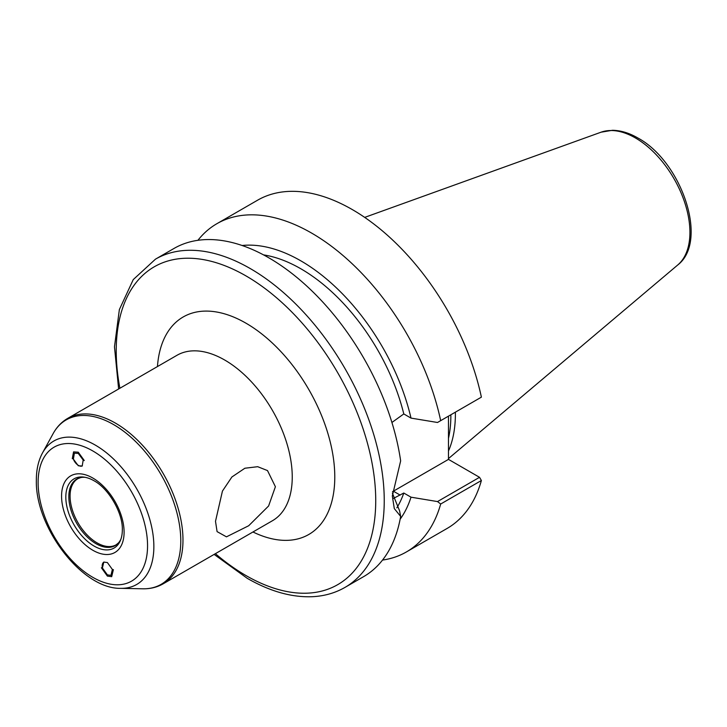 <?xml version="1.0" encoding="UTF-8"?>
<svg xmlns="http://www.w3.org/2000/svg" width="727" height="727" viewBox="0 0 727 727"><rect width="100%" height="100%" fill="white"/><g stroke="black" fill="none" stroke-linecap="round" stroke-linejoin="round"><path stroke-width="1.09" d="M448.477 450.994A133.713 77.198 -120 0 0 455.375 412.173M448.477 438.372A132.359 76.417 -120 0 0 450.858 414.781M275.397 486.726L268.599 505.992L248.707 525.73L226.46 536.844L217.082 531.619L215.501 521.314L222.444 491.07L231.904 476.976L244.881 468.233L257.703 466.698L267.509 470.587L275.397 486.726M78.271 453.43L74.363 453.166L73.382 459.137L78.289 465.753L82.206 466.016L83.187 460.046L78.271 453.43M107.387 574.866L110.967 575.339L112.367 569.45L107.378 562.553L103.797 562.089L102.398 567.969L107.387 574.866M65.821 497.114A39.967 23.073 60 0 1 83.996 477.13A39.967 23.073 60 0 1 94.083 480.801C108.732 488.589 122.918 513.162 122.336 529.747A39.967 23.073 -120 0 1 120.482 540.315A39.967 23.073 -120 0 1 88.948 542.56A39.967 23.073 -120 0 1 65.821 497.114M118.483 542.887L116.184 544.777A38.204 22.055 -120 0 1 86.749 534.545A38.204 22.055 -120 0 1 70.074 496.096A38.204 22.055 60 0 1 77.989 478.611L80.77 477.566A38.404 22.173 60 0 0 68.829 496.65A38.404 22.173 -120 0 0 88.031 537.716A38.404 22.173 -120 0 0 118.483 542.887A38.404 22.173 -120 0 0 120.9 539.207M80.77 477.566A38.404 22.173 60 0 1 85.168 477.321M400.141 519.196A163.139 94.192 -120 0 0 411.009 497.186L437.509 501.575L440.68 504.02L481.383 480.52A189.511 109.413 60 0 1 447.087 528.456L406.384 551.957A189.511 109.413 60 0 1 382.529 560.072M481.383 480.52L479.529 477.312L448.477 459.382L448.477 416.153M197.917 240.31A189.511 109.413 60 0 1 216.873 223.707L257.576 200.207A189.511 109.413 60 0 1 481.383 397.151L437.509 422.487L411.009 418.107A163.139 94.192 -120 0 0 242.118 245.499M391.917 422.478L403.794 413.936A153.415 88.576 60 0 0 263.556 254.886M393.08 498.586L403.794 493.024A153.415 88.576 60 0 1 396.842 507.828M400.65 516.424L394.298 508.591L392.326 495.978L400.65 460.891A189.511 109.413 -120 0 0 268.817 257.812A189.511 109.413 -120 0 0 174.062 248.425L155.478 259.157A189.511 109.413 60 0 1 250.233 268.545A189.511 109.413 60 0 1 374.041 435.537A189.511 109.413 60 0 1 344.989 587.398L363.573 576.665A189.511 109.413 -120 0 0 400.65 516.424L399.605 510.881L392.389 493.133M440.68 504.02A189.511 109.413 60 0 1 406.384 551.957M216.873 223.707A189.511 109.413 60 0 1 440.68 420.66M411.009 418.107L403.794 413.936M411.009 497.186L403.794 493.024M400.177 495.105L393.389 491.188A48.427 27.962 -60 0 1 392.48 491.697M393.389 491.188L448.477 459.382M437.509 501.575L479.529 477.312M82.351 465.907A7.524 4.153 55.7 0 1 78.634 465.516A7.524 4.153 55.7 0 1 73.282 458.81L72.282 458.646L73.572 451.876L78.271 452.203L84.277 460.536L83.278 460.373A7.524 4.153 55.7 0 1 83.287 460.391M112.376 569.486A7.524 4.516 64.5 0 1 112.376 569.495L113.376 569.65L111.685 576.665L107.396 576.102L101.389 567.769L102.389 567.923A7.524 4.516 64.5 0 1 103.97 562.016M364.69 217.391L601.056 132.196A77.08 44.501 60 0 1 635.416 137.957A77.08 44.501 60 0 1 684.634 202.251A77.08 44.501 60 0 1 677.728 264.992L448.477 458.592M163.193 583.808A95.51 55.143 -120 0 0 182.977 540.088A95.51 55.143 60 0 0 141.283 443.97A95.51 55.143 60 0 0 67.693 418.388L176.961 355.303A95.51 55.143 60 0 1 250.551 380.884A95.51 55.143 60 0 1 292.245 477.003A95.51 55.143 -120 0 1 272.461 520.723L163.193 583.808C157.087 587.289 150.289 588.952 142.81 588.797A94.946 54.816 -120 0 0 180.778 540.897A94.946 54.816 60 0 0 128.606 435.2A94.946 54.816 60 0 0 53.171 433.546C56.779 426.985 61.622 421.933 67.693 418.388M142.81 588.797L120.737 588.343A82.842 47.828 -120 0 0 153.86 546.55A82.842 47.828 60 0 0 108.341 454.33A82.842 47.828 60 0 0 42.529 452.894L53.171 433.546M38.113 482.555A77.389 44.683 60 0 1 92.829 450.967A77.389 44.683 60 0 1 147.554 545.741A77.389 44.683 -120 0 1 92.829 577.338A77.389 44.683 -120 0 1 38.113 482.555M61.568 496.096A44.22 25.527 60 0 1 92.829 478.048A44.22 25.527 60 0 1 124.099 532.2A44.22 25.527 -120 0 1 92.829 550.257A44.22 25.527 -120 0 1 61.568 496.096M119.882 388.254A183.495 105.942 60 0 1 245.98 275.906A183.495 105.942 60 0 1 375.732 500.639A183.495 105.942 60 0 1 245.98 575.557A183.495 105.942 60 0 1 215.392 553.674M157.45 366.562A125.589 72.509 60 0 1 249.47 325.287A125.589 72.509 60 0 1 334.783 477.003A125.589 72.509 60 0 1 252.96 531.982M601.056 132.196L612.416 130.297C620.704 130.406 629.173 132.959 637.815 137.957C681.226 161.176 709.098 241.037 677.728 264.992M42.529 452.894C38.395 460.554 36.341 469.624 36.35 480.102C35.023 527.011 82.087 589.252 120.737 588.343M214.129 554.401L247.225 578.31C269.953 591.396 291.663 597.521 312.356 596.703C324.324 596.113 335.202 593.014 344.989 587.398M118.628 388.981L114.475 346.815L119.373 309.557L133.259 279.595L155.478 259.157"/></g></svg>
